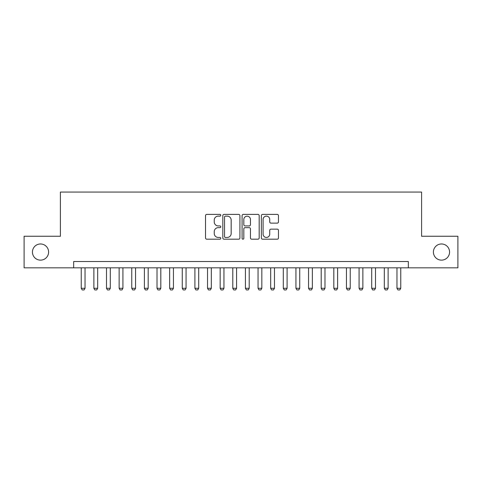 <?xml version="1.0" encoding="UTF-8"?>
<svg xmlns="http://www.w3.org/2000/svg" width="482" height="482" viewBox="0 0 482 482"><rect width="100%" height="100%" fill="white"/><g stroke="black" fill="none" stroke-linecap="round" stroke-linejoin="round"><path stroke-width="0.72" d="M220.792 215.267A0.868 0.868 0 0 0 219.925 214.394L206.754 214.394A1.241 1.241 0 0 0 205.519 215.635L205.519 237.951A1.241 1.241 0 0 0 206.754 239.186L219.925 239.186A0.868 0.868 0 0 0 220.792 238.319A0.868 0.868 0 0 0 219.925 237.451L218.219 237.451A3.964 3.964 0 0 1 214.255 233.487L214.255 231.625A3.964 3.964 0 0 1 218.219 227.661L219.925 227.661A0.868 0.868 0 0 0 220.792 226.793A0.868 0.868 0 0 0 219.925 225.925L218.219 225.925A3.964 3.964 0 0 1 214.255 221.961L214.255 220.099A3.964 3.964 0 0 1 218.219 216.135L219.925 216.135A0.868 0.868 0 0 0 220.792 215.267M433.402 252.05A8.08 8.08 0 0 0 441.482 260.135A8.08 8.08 0 0 0 449.567 252.05A8.08 8.08 0 0 0 441.482 243.97A8.08 8.08 0 0 0 433.402 252.05M32.433 252.05A8.08 8.08 0 0 0 40.518 260.135A8.08 8.08 0 0 0 48.598 252.05A8.08 8.08 0 0 0 40.518 243.97A8.08 8.08 0 0 0 32.433 252.05M277.228 223.136A1.241 1.241 0 0 0 278.469 221.895L278.469 215.635A1.241 1.241 0 0 0 277.228 214.394L262.6 214.394A1.241 1.241 0 0 0 261.358 215.635L261.358 237.951A1.241 1.241 0 0 0 262.6 239.186L277.228 239.186A1.241 1.241 0 0 0 278.469 237.951L278.469 230.39A1.241 1.241 0 0 0 277.228 229.149L270.968 229.149A1.241 1.241 0 0 0 269.727 230.39L269.727 234.138A3.314 3.314 0 0 1 266.413 237.451A3.314 3.314 0 0 1 263.094 234.138L263.094 219.449A3.314 3.314 0 0 1 266.413 216.135A3.314 3.314 0 0 1 269.727 219.449L269.727 221.895A1.241 1.241 0 0 0 270.968 223.136L277.228 223.136M73.668 267.835L24.1 267.835L24.1 236.264L60.407 236.264L60.407 192.065L421.593 192.065L421.593 236.264L457.9 236.264L457.9 267.835L408.332 267.835L408.332 261.521L73.668 261.521L73.668 267.835L408.332 267.835M239.916 215.635A1.241 1.241 0 0 0 238.674 214.394L224.046 214.394A1.241 1.241 0 0 0 222.811 215.635L222.811 237.951A1.241 1.241 0 0 0 224.046 239.186L238.674 239.186A1.241 1.241 0 0 0 239.916 237.951L239.916 215.635M243.326 214.394L257.954 214.394A1.241 1.241 0 0 1 259.189 215.635L259.189 237.951A1.241 1.241 0 0 1 257.954 239.186L251.694 239.186A1.241 1.241 0 0 1 250.453 237.951L250.453 228.902A1.241 1.241 0 0 0 249.212 227.661L245.061 227.661A1.241 1.241 0 0 0 243.82 228.902L243.82 238.319A0.868 0.868 0 0 1 242.952 239.186A0.868 0.868 0 0 1 242.085 238.319L242.085 215.635A1.241 1.241 0 0 1 243.326 214.394M225.413 216.135A0.868 0.868 0 0 0 224.546 217.002L224.546 236.584A0.868 0.868 0 0 0 225.413 237.451L227.209 237.451A3.964 3.964 0 0 0 231.173 233.487L231.173 220.099A3.964 3.964 0 0 0 227.209 216.135L225.413 216.135M250.453 219.509A3.314 3.314 0 0 0 247.133 216.195A3.314 3.314 0 0 0 243.82 219.509L243.82 224.684A1.241 1.241 0 0 0 245.061 225.925L249.212 225.925A1.241 1.241 0 0 0 250.453 224.684L250.453 219.509M81.247 267.835L81.247 288.296L85.037 288.296L85.037 267.835M85.037 288.296L84.085 289.935L82.193 289.935L81.247 288.296M93.876 267.835L93.876 288.296L97.665 288.296L97.665 267.835M97.665 288.296L96.713 289.935L94.821 289.935L93.876 288.296M106.504 267.835L106.504 288.296L110.294 288.296L110.294 267.835M110.294 288.296L109.342 289.935L107.45 289.935L106.504 288.296M119.132 267.835L119.132 288.296L122.922 288.296L122.922 267.835M122.922 288.296L121.976 289.935L120.078 289.935L119.132 288.296M131.761 267.835L131.761 288.296L135.55 288.296L135.55 267.835M135.55 288.296L134.605 289.935L132.707 289.935L131.761 288.296M144.389 267.835L144.389 288.296L148.179 288.296L148.179 267.835M148.179 288.296L147.233 289.935L145.335 289.935L144.389 288.296M157.018 267.835L157.018 288.296L160.807 288.296L160.807 267.835M160.807 288.296L159.861 289.935L157.963 289.935L157.018 288.296M169.646 267.835L169.646 288.296L173.436 288.296L173.436 267.835M173.436 288.296L172.49 289.935L170.592 289.935L169.646 288.296M182.274 267.835L182.274 288.296L186.064 288.296L186.064 267.835M186.064 288.296L185.118 289.935L183.22 289.935L182.274 288.296M194.903 267.835L194.903 288.296L198.692 288.296L198.692 267.835M198.692 288.296L197.747 289.935L195.855 289.935L194.903 288.296M207.531 267.835L207.531 288.296L211.321 288.296L211.321 267.835M211.321 288.296L210.375 289.935L208.483 289.935L207.531 288.296M220.16 267.835L220.16 288.296L223.949 288.296L223.949 267.835M223.949 288.296L223.003 289.935L221.111 289.935L220.16 288.296M232.794 267.835L232.794 288.296L236.578 288.296L236.578 267.835M236.578 288.296L235.632 289.935L233.74 289.935L232.794 288.296M245.422 267.835L245.422 288.296L249.206 288.296L249.206 267.835M249.206 288.296L248.26 289.935L246.368 289.935L245.422 288.296M258.051 267.835L258.051 288.296L261.84 288.296L261.84 267.835M261.84 288.296L260.889 289.935L258.997 289.935L258.051 288.296M270.679 267.835L270.679 288.296L274.469 288.296L274.469 267.835M274.469 288.296L273.517 289.935L271.625 289.935L270.679 288.296M283.308 267.835L283.308 288.296L287.097 288.296L287.097 267.835M287.097 288.296L286.145 289.935L284.253 289.935L283.308 288.296M295.936 267.835L295.936 288.296L299.726 288.296L299.726 267.835M299.726 288.296L298.78 289.935L296.882 289.935L295.936 288.296M308.564 267.835L308.564 288.296L312.354 288.296L312.354 267.835M312.354 288.296L311.408 289.935L309.51 289.935L308.564 288.296M321.193 267.835L321.193 288.296L324.982 288.296L324.982 267.835M324.982 288.296L324.037 289.935L322.139 289.935L321.193 288.296M333.821 267.835L333.821 288.296L337.611 288.296L337.611 267.835M337.611 288.296L336.665 289.935L334.767 289.935L333.821 288.296M346.45 267.835L346.45 288.296L350.239 288.296L350.239 267.835M350.239 288.296L349.293 289.935L347.395 289.935L346.45 288.296M359.078 267.835L359.078 288.296L362.868 288.296L362.868 267.835M362.868 288.296L361.922 289.935L360.024 289.935L359.078 288.296M371.706 267.835L371.706 288.296L375.496 288.296L375.496 267.835M375.496 288.296L374.55 289.935L372.658 289.935L371.706 288.296M384.335 267.835L384.335 288.296L388.124 288.296L388.124 267.835M388.124 288.296L387.179 289.935L385.287 289.935L384.335 288.296M396.963 267.835L396.963 288.296L400.753 288.296L400.753 267.835M400.753 288.296L399.807 289.935L397.915 289.935L396.963 288.296"/></g></svg>
